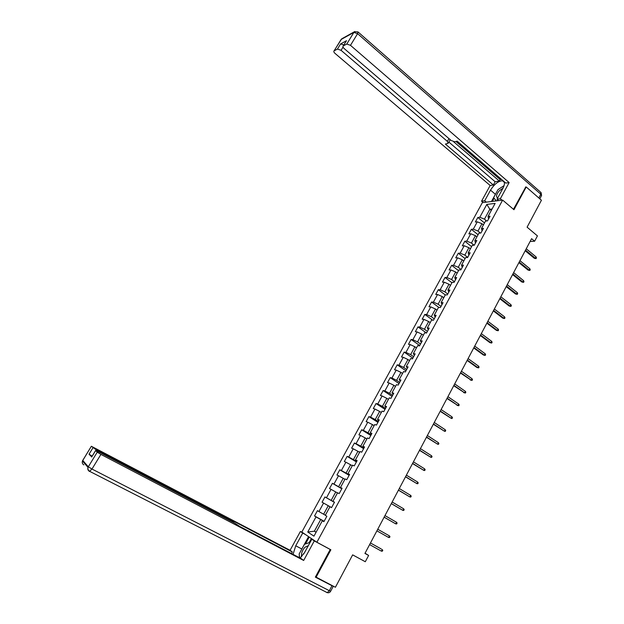 <?xml version="1.0" encoding="UTF-8"?>
<svg xmlns="http://www.w3.org/2000/svg" width="624" height="624" viewBox="0 0 624 624"><rect width="100%" height="100%" fill="white"/><g stroke="black" fill="none" stroke-linecap="round" stroke-linejoin="round"><path stroke-width="0.94" d="M482.344 202.652L301.813 532.061L316.883 542.248L502.64 200.093L482.344 202.652M315.502 576.841L335.408 587.27L352.654 554.869L365.297 561.733L368.62 555.446L365.056 553.199M502.64 200.093L513.965 209.711L526.211 186.966L525.431 187.083M526.211 186.966L541.429 200.242L527.093 227.167L537.436 235.895L534.62 241.223L531.586 238.68L364.939 553.426L368.62 555.446M323.973 521.547L322.343 520.751L323.895 521.695L326.851 516.266L325.291 515.338L329.987 506.711L331.562 507.601L328.263 505.721L323.622 514.231L325.369 515.206M322.343 520.751L313.958 536.156L307.749 532.022L316.025 516.875L314.543 515.962L324.129 521.274M417.971 326.898L426.52 333.029L429.203 328.099L427.346 327.904L431.613 320.065L433.477 320.237L436.145 315.338L434.265 315.182L438.508 307.406L440.388 307.523L443.04 302.663L441.145 302.554L445.357 294.824L447.26 294.902L449.888 290.066L447.977 290.004L452.158 282.329L454.085 282.36L456.69 277.555L454.763 277.547L458.913 269.911L460.855 269.903L463.453 265.13L461.503 265.161L465.629 257.587L467.587 257.525L470.168 252.79L468.203 252.86L472.298 245.333L474.279 245.232L476.837 240.529L474.856 240.646L478.928 233.165L480.917 233.017L483.46 228.345L481.463 228.501L485.511 221.075L487.516 220.888L490.043 216.239L488.03 216.442L495.136 203.393L486.814 204.407L479.786 217.269L477.836 217.472L475.348 222.019L477.29 221.832L473.288 229.156L471.354 229.312L468.85 233.891L470.777 233.75L466.744 241.121L464.833 241.238L462.314 245.84L464.217 245.747L460.161 253.165L458.273 253.235L455.731 257.876L457.618 257.821L453.539 265.286L451.659 265.317L449.108 269.981L450.98 269.966L446.87 277.485L445.013 277.469L442.439 282.165L444.296 282.196L440.162 289.762L438.321 289.708L435.731 294.434L437.564 294.512L433.407 302.125L431.582 302.024L428.977 306.782L430.794 306.899L426.605 314.566L424.796 314.418L422.175 319.207L423.977 319.371L419.757 327.093L417.971 326.898L415.334 331.718L417.113 331.929L412.87 339.698L411.099 339.464L408.447 344.315L410.202 344.573L405.928 352.388L404.18 352.108L401.505 356.99L403.252 357.295L398.947 365.165L397.215 364.837L394.524 369.751L396.248 370.102L391.919 378.027L390.211 377.645L387.496 382.598L389.204 382.996L384.844 390.975L383.152 390.546L380.422 395.53L382.106 395.975L377.715 404.009L376.046 403.533L373.3 408.556L374.962 409.048L370.547 417.136L368.893 416.606L366.132 421.66L367.77 422.206L363.324 430.349L361.694 429.772L358.909 434.858L360.532 435.451L356.047 443.648L354.44 443.024L351.64 448.149L353.239 448.789L348.73 457.049L347.139 456.37L344.323 461.526L345.899 462.22L341.359 470.535L339.791 469.802L336.952 474.989L338.512 475.745L333.934 484.107L332.397 483.327L329.534 488.553L331.063 489.356L326.461 497.78L324.94 496.946L322.062 502.211L323.575 503.069L318.934 511.555L317.437 510.658L314.543 515.962M426.52 333.029L424.671 332.818L420.373 340.704L422.214 340.946L419.507 345.914L417.682 345.649L413.361 353.59L415.171 353.886L412.456 358.886L410.647 358.574L406.294 366.569L408.088 366.912L405.35 371.943L403.564 371.584L399.181 379.634L400.959 380.024L398.198 385.094L396.427 384.68L392.02 392.785L393.775 393.229L390.998 398.33L389.251 397.87L384.805 406.029L386.545 406.52L383.752 411.661L382.021 411.146L377.543 419.359L379.259 419.905L376.451 425.084L374.743 424.515L370.235 432.791L371.927 433.391L369.096 438.594L367.411 437.978L362.879 446.308L364.549 446.963L361.694 452.205L360.032 451.534L355.462 459.927L357.115 460.629L354.237 465.91L352.599 465.184L347.997 473.632L349.627 474.388L346.733 479.708L345.119 478.928L340.486 487.438L342.085 488.249L339.175 493.607L337.576 492.773L332.912 501.337L334.495 502.211L331.562 507.601L329.987 506.711M318.934 511.555L323.622 514.231M323.575 503.069L328.263 505.721M332.912 501.337L334.472 502.258M334.448 502.297L331.149 500.425L335.751 491.969L337.475 492.96M326.461 497.78L331.149 500.425M331.063 489.356L335.751 491.969M340.486 487.438L341.983 488.436M341.89 488.608L338.621 486.712L343.2 478.319L344.9 479.318M333.934 484.107L338.621 486.712M338.512 475.745L343.2 478.319M347.997 473.632L349.448 474.716M349.292 475.012L346.047 473.093L350.587 464.755L352.279 465.769M341.359 470.535L346.047 473.093M345.899 462.22L350.587 464.755M355.462 459.927L356.866 461.081M356.632 461.51L353.418 459.568L357.926 451.292L359.603 452.314M348.73 457.049L353.418 459.568M353.239 448.789L357.926 451.292M362.879 446.308L364.229 447.548M363.932 448.094L360.734 446.137L365.219 437.915L366.881 438.945M356.047 443.648L360.734 446.137M360.532 435.451L365.219 437.915M370.235 432.791L371.537 434.109M371.179 434.772L368.012 432.791L372.458 424.624L374.111 425.677M363.324 430.349L368.012 432.791M367.77 422.206L372.458 424.624M377.543 419.359L378.799 420.763M378.37 421.543L375.235 419.539L379.649 411.434L381.287 412.487M370.547 417.136L375.235 419.539M374.962 409.048L379.649 411.434M384.805 406.029L386.014 407.503M385.523 408.4L382.403 406.38L386.794 398.33L388.417 399.391M377.715 404.009L382.403 406.38M382.106 395.975L386.794 398.33M392.02 392.785L393.175 394.329M392.621 395.351L389.532 393.307L393.892 385.312L395.499 386.389M384.844 390.975L389.532 393.307M389.204 382.996L393.892 385.312M399.181 379.634L400.288 381.248M399.672 382.387L396.607 380.328L400.936 372.38L402.535 373.464M391.919 378.027L396.607 380.328M396.248 370.102L400.936 372.38M406.294 366.569L407.355 368.261M406.676 369.509L403.634 367.427L407.94 359.533L409.523 360.633M398.947 365.165L403.634 367.427M403.252 357.295L407.94 359.533M413.361 353.59L414.375 355.36M413.634 356.717L410.615 354.619L414.89 346.772L416.465 347.88M405.928 352.388L410.615 354.619M410.202 344.573L414.89 346.772M420.373 340.704L421.348 342.537M420.545 344.011L417.55 341.89L421.801 334.105L423.361 335.221M412.87 339.698L417.55 341.89M417.113 331.929L421.801 334.105M427.346 327.904L428.275 329.807M427.417 331.383L424.445 329.254L428.665 321.516L430.209 322.639M419.757 327.093L424.445 329.254M423.977 319.371L428.665 321.516M434.265 315.182L435.154 317.164M434.234 318.848L431.285 316.696L435.474 309.005L437.018 310.144M426.605 314.566L431.285 316.696M430.794 306.899L435.474 309.005M441.145 302.554L441.987 304.598M441.012 306.384L438.087 304.216L442.252 296.579L443.773 297.726M433.407 302.125L438.087 304.216M437.564 294.512L442.252 296.579M447.977 290.004L448.773 292.118M447.743 294.013L444.842 291.821L448.976 284.24L450.489 285.386M440.162 289.762L444.842 291.821M444.296 282.196L448.976 284.24M454.763 277.547L455.52 279.716M454.428 281.713L451.55 279.513L455.66 271.978L457.166 273.133M446.87 277.485L451.55 279.513M450.98 269.966L455.66 271.978M461.503 265.161L462.22 267.4M461.074 269.498L458.219 267.283L462.298 259.795L463.788 260.965M453.539 265.286L458.219 267.283M457.618 257.821L462.298 259.795M468.203 252.86L468.874 255.169M467.68 257.361L464.841 255.13L468.897 247.689L470.379 248.867M460.161 253.165L464.841 255.13M464.217 245.747L468.897 247.689M474.856 240.646L475.488 243.009M474.146 245.24L471.424 243.056L475.449 235.661L476.915 236.847M466.744 241.121L471.424 243.056M470.777 233.75L475.449 235.661M481.463 228.501L482.056 230.935M480.418 233.056L477.961 231.059L481.962 223.72L483.421 224.913M473.288 229.156L477.961 231.059M477.29 221.832L481.962 223.72M488.03 216.442L488.584 218.938M486.665 220.966L484.458 219.141L489.84 209.266L491.283 210.475M479.786 217.269L484.458 219.141M486.814 204.407L489.84 209.266L492.071 209.017M316.064 577.278L330.868 549.783L316.883 542.248M530.111 241.457L534.62 241.223M316.15 532.139L314.387 531.18L316.072 532.28M324.051 521.414L320.713 519.566L314.387 531.18L307.749 532.022M316.025 516.875L320.713 519.566M477.836 217.472L484.489 222.94M471.354 229.312L478.062 234.749M464.833 241.238L471.588 246.636M458.273 253.235L465.083 258.593M451.659 265.317L458.523 270.637M445.013 277.469L451.924 282.75M438.321 289.708L445.286 294.949M431.582 302.024L438.875 307.429M424.796 314.418L432.674 320.167M411.099 339.464L419.71 345.54M404.18 352.108L412.862 358.129M397.215 364.837L405.967 370.812M390.211 377.645L399.025 383.573M383.152 390.546L392.044 396.412M376.046 403.533L385.008 409.344M368.893 416.606L377.926 422.362M361.694 429.772L370.796 435.466M354.44 443.024L363.62 448.664M347.139 456.37L356.398 461.947M339.791 469.802L349.12 475.324M332.397 483.327L341.796 488.787M322.062 502.211L331.57 507.585M324.94 496.946L334.417 502.343M525.19 250.747L534.316 258.289L535.353 258.258L525.517 250.13M536.071 256.901L536.453 257.852L536.055 258.609L535.353 258.258L536.071 256.901L526.243 248.758M536.055 258.609L534.316 258.289M503.014 188.167L499.177 190.913C496.22 194.649 495.745 196.95 497.749 197.831M501.251 191.404L498.662 196.162M496.361 200.889L493.615 197.66L498.014 189.602L504.083 185.64M498.053 200.078L496.899 200.819M308.303 545.719L304.886 547.271C302.172 550.477 301.08 553.613 301.618 556.678M306.766 548.543L303.662 554.05M299.676 557.825L299.153 553.987L304.45 544.292L310.167 542.295M486.322 202.153L484.692 200.78L481.549 201.185L490.16 185.492L335.111 53.469C333.879 52.33 333.52 51.472 334.035 50.895L337.451 49.054L340.587 43.937L343.855 44.905M484.692 200.78L490.519 190.148C494.333 184.135 498.319 181.007 502.492 180.757C504.933 181.467 505.073 183.994 502.921 188.331L497.008 199.196L500.331 198.767L509.137 182.559L505.783 183.082L457.189 141.157L454.678 141.781L451.09 140.447L344.253 48.625C343.005 47.455 342.654 46.574 343.192 45.973L346.468 40.732L340.587 43.937M455.949 141.469L500.159 179.556L501.462 179.345M500.159 179.556L499.34 181.054L495.128 181.724L493.334 185L490.16 185.492M483.171 202.55L481.549 201.185M501.985 200.179L500.331 198.767M498.662 200.593L497.008 199.196M509.137 182.559L350.485 45.326L346.765 44.047L343.192 45.973M343.044 47.089L341.071 50.31L447.369 141.375L448.157 143.302L445.388 144.066L493.334 185M341.071 50.31L337.451 49.054M525.759 187.036L513.466 209.29M453.64 141.749L499.34 181.054M346.109 41.215L346.367 40.802M450.224 139.706L448.336 142.99M448.859 142.069L495.128 181.724M491.47 201.505L495.401 194.29L490.519 190.148M503.95 185.726L500.9 187.715M496.072 193.159L495.401 194.29M494.075 198.198L492.336 201.396M495.729 200.14L495.245 201.029M314.699 540.774L311.836 539.23L314.301 540.899L303.67 560.453L100.909 454.405L91.978 469.045L329.339 590.694L331.991 585.718L315.346 577.122L330.236 549.479L314.301 540.899M311.836 539.23L304.73 552.279L300.144 558.067M301.119 550.391L301.821 549.003L295.737 545.774L293.062 554.362M295.737 545.774L302.71 533.052L300.386 531.476L290.066 550.298L292.336 551.99L231.98 520.33L233.758 521.758L232.073 521.071L96.494 450.005L96.135 450.598M291.486 553.535L292.336 551.99M290.066 550.298L91.361 446.261L82.742 460.403L88.319 466.783L97.243 452.182L95.597 450.52L97.984 451.495L234.507 522.998L239.741 526.461L301.259 558.652L303.67 560.453M303.186 532.99L300.386 531.476M305.518 534.565L302.71 533.052M91.4 446.308L96.494 450.005M92.149 456.144L89.037 454.202L91.697 456.893M97.243 452.182L100.909 454.405M331.991 585.718L333.278 586.17M299.395 555.75L299.192 557.567M301.821 549.003L308.576 536.632M309.215 537.069L305.471 543.933M311.376 538.528L309.13 542.654M518.903 262.626L528.091 270.106L529.129 270.106L519.215 262.033M529.846 268.733L530.236 269.677L529.838 270.442L529.129 270.106L529.846 268.733L519.948 260.653M529.838 270.442L528.091 270.106M512.569 274.583L521.836 282.009L522.857 282.025L512.873 274.006M523.583 280.644L523.988 281.58L523.583 282.344L522.857 282.025L523.583 280.644L513.607 272.626M523.583 282.344L521.836 282.009M506.204 286.611L515.533 293.982L516.555 294.021L506.493 286.065M517.288 292.633L517.694 293.561L517.288 294.333L516.555 294.021L517.288 292.633L507.234 284.669M517.288 294.333L515.533 293.982M499.793 298.717L509.2 306.033L510.206 306.095L500.066 298.194M510.947 304.691L511.352 305.62L510.947 306.392L510.206 306.095L510.947 304.691L500.815 296.79M510.947 306.392L509.2 306.033M493.342 310.908L502.819 318.162L503.825 318.24L493.6 310.409M504.559 316.836L504.98 317.749L504.574 318.529L503.825 318.24L504.559 316.836L494.348 308.997M504.574 318.529L502.819 318.162M486.845 323.17L496.4 330.377L497.39 330.47L487.094 322.702M498.139 329.059L498.56 329.963L498.155 330.751L497.39 330.47L498.139 329.059L487.851 321.282M498.155 330.751L496.4 330.377M480.308 335.517L489.934 342.662L490.924 342.779L480.542 335.072M491.673 341.351L492.102 342.256L491.689 343.044L490.924 342.779L491.673 341.351L481.299 333.637M491.689 343.044L489.934 342.662M473.733 347.942L483.436 355.025L484.411 355.165L473.951 347.521M485.168 353.738L485.605 354.627L485.191 355.423L484.411 355.165L485.168 353.738L474.716 346.086M485.191 355.423L483.436 355.025M467.111 360.446L476.884 367.474L477.859 367.637L467.314 360.056M478.616 366.194L479.06 367.076L478.639 367.879L477.859 367.637L478.616 366.194L468.086 358.605M478.639 367.879L476.884 367.474M460.442 373.035L471.26 380.188L460.637 372.676M472.025 378.737L472.477 379.61L472.056 380.414L471.26 380.188L472.025 378.737L461.409 371.218M472.056 380.414L470.301 380M453.734 385.71L464.623 392.816L453.913 385.375M465.387 391.357L465.847 392.223L465.426 393.034L464.623 392.816L465.387 391.357L454.685 383.908M465.426 393.034L463.663 392.613M446.979 398.471L457.938 405.538L447.143 398.159M458.71 404.063L459.178 404.921L458.749 405.74L457.938 405.538L458.71 404.063L447.923 396.685M458.749 405.74L456.986 405.304M440.177 411.31L451.207 418.337L440.326 411.029M451.987 416.855L452.462 417.706L452.033 418.525L451.207 418.337L451.987 416.855L441.113 409.539M433.337 424.234L444.436 431.223L433.469 423.985M445.216 429.725L445.7 430.568L445.271 431.395L444.436 431.223L445.216 429.725L434.265 422.487M426.449 437.245L437.619 444.187L426.566 437.026M438.407 442.689L438.898 443.524L438.461 444.358L437.619 444.187L438.407 442.689L427.362 435.521M419.507 450.349L430.755 457.244L419.609 450.161M431.543 455.738L432.05 456.557L431.605 457.4L430.755 457.244L431.543 455.738L420.412 448.64M412.526 463.538L423.844 470.395L412.612 463.375M424.64 468.874L425.147 469.685L424.71 470.527L423.844 470.395L424.64 468.874L413.423 461.846M405.499 476.814L416.887 483.623L405.569 476.681M417.69 482.095L418.205 482.898L417.76 483.748L416.887 483.623L417.69 482.095L406.38 475.145M398.424 490.183L409.882 496.946L398.471 490.082M410.693 495.401L411.216 496.197L410.771 497.055L409.882 496.946L410.693 495.401L399.298 488.53M391.295 503.638L402.831 510.354L391.334 503.576M403.65 508.802L404.18 509.59L403.728 510.455L402.831 510.354L403.65 508.802L392.161 502.008M384.119 517.187L395.733 523.864L384.142 517.156M396.56 522.296L397.098 523.076L396.646 523.942L395.733 523.864L396.56 522.296L384.969 515.58M389.415 535.883L389.969 536.648L389.509 537.521L388.588 537.451L376.896 530.829L388.588 537.451L389.415 535.883L377.738 529.246M381.397 551.14L382.325 551.195L382.785 550.313L382.223 549.557L381.397 551.14L369.611 544.596M381.381 549.058L370.469 542.981L381.381 549.058M346.468 40.732L343.294 45.911M346.765 44.047L353.878 32.409L341.078 39.515L334.129 50.833M538.808 197.956L540.805 194.212L357.599 33.665L350.485 45.326M447.369 141.375L448.945 138.606M353.878 32.409L357.599 33.665L357.958 31.894L354.487 31.73L353.878 32.409M340.743 39.975L342.225 38.548M354.853 31.504L341.671 38.86L334.035 50.895M358.238 32.136L540.618 192.2L541.414 195.78L539.791 198.814M95.636 450.559L91.681 457.025M89.037 454.202L92.929 447.845M231.785 521.57L232.073 521.071M83.873 464.888C82.407 463.991 81.939 462.696 82.454 460.996L82.766 460.27M88.319 466.783L88.015 467.392C87.485 469.147 87.968 470.488 89.482 471.409L91.978 469.045L88.319 466.783M333.286 586.271L330.673 591.178L329.339 590.694L327.187 592.628L326.578 592.449M504.301 182.317L502.492 180.757M541.562 195.476L541.133 192.676M91.361 446.261L82.454 460.996L88.015 467.392C87.656 469.178 88.273 470.535 89.864 471.448L327.187 592.628C328.684 593.057 329.839 592.589 330.65 591.24M233.384 522.413L233.727 521.812M95.597 450.52L91.642 456.979"/></g></svg>
